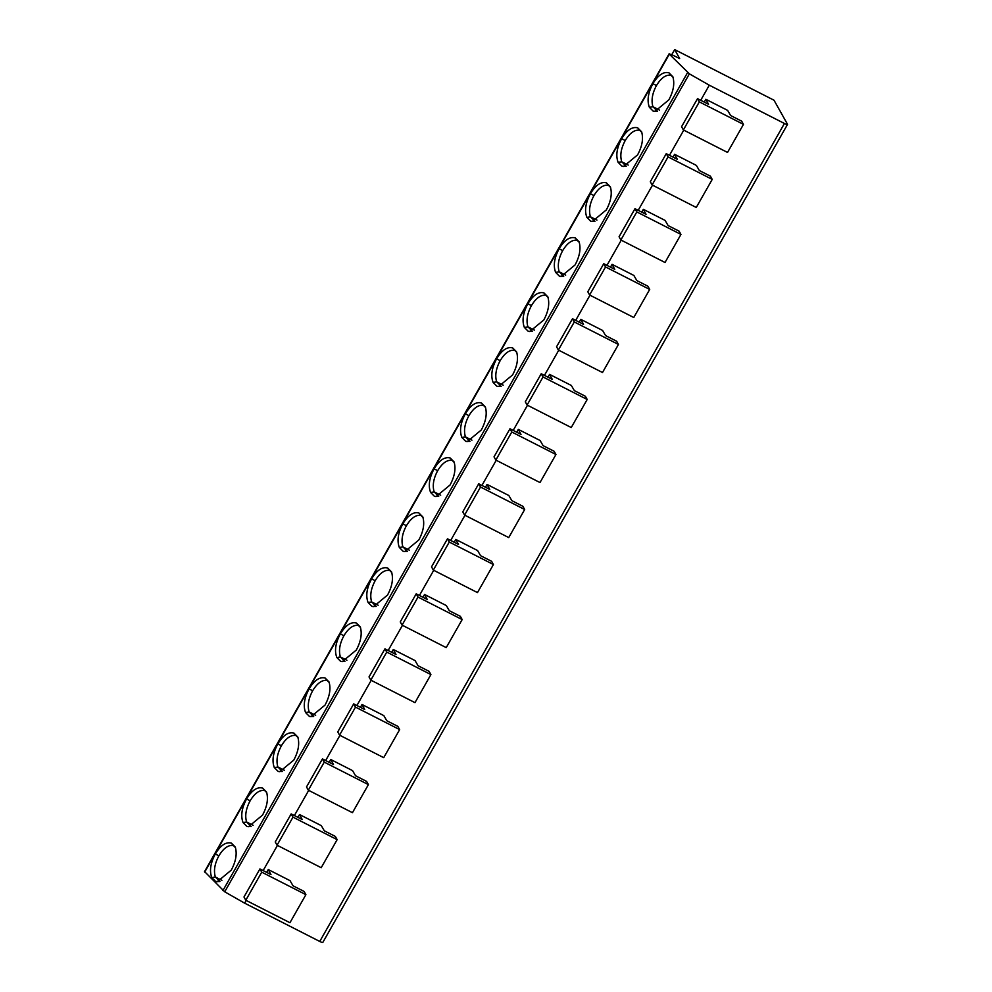 <?xml version="1.0" encoding="UTF-8"?>
<svg xmlns="http://www.w3.org/2000/svg" width="992" height="992" viewBox="0 0 992 992"><rect width="100%" height="100%" fill="white"/><g stroke="black" fill="none" stroke-linecap="round" stroke-linejoin="round"><path stroke-width="1.49" d="M322.797 942.164A4.278 0.707 -150.4 0 1 322.834 942.4A4.278 0.707 -150.4 0 1 319.759 941.445L244.627 903.154L224.713 891.808L204.637 871.658M671.014 54.324L669.34 54.163L689.378 73.842L709.292 85.188L784.424 123.479A4.278 0.707 29.6 0 0 787.499 124.434A4.278 0.707 29.6 0 0 787.462 124.198L774.008 100.217L674.672 49.6L679.656 58.553L671.014 54.324M671.77 54.709L674.672 49.6M244.627 903.154L246.177 900.426M263.14 870.567L277.438 845.407M294.388 815.548L308.698 790.376M325.649 760.529L339.946 735.357M356.909 705.51L371.206 680.338M388.157 650.492L402.467 625.32M419.418 595.473L433.715 570.301M450.678 540.454L464.975 515.282M481.926 485.435L496.223 460.263M513.186 430.416L527.484 405.244M544.434 375.398L558.744 350.226M575.695 320.366L589.992 295.194M606.955 265.348L621.252 240.176M638.203 210.329L652.513 185.157M669.464 155.31L683.761 130.138M700.724 100.291L709.292 85.188M705.845 99.287L727.632 110.385L730.62 115.531L741.656 121.148L743.467 124.384L699.323 101.878L697.512 98.654L708.548 104.284L705.845 99.287L704.246 102.089M674.597 154.306L696.372 165.404L699.36 170.55L710.408 176.167L712.219 179.403L668.062 156.897L666.252 153.673L677.288 159.303L674.597 154.306L672.998 157.108M643.337 209.324L665.124 220.422L668.112 225.568L679.148 231.186L680.958 234.422L636.802 211.928L634.992 208.692L646.04 214.322L643.337 209.324L641.737 212.127M612.076 264.343L633.863 275.441L636.852 280.587L647.888 286.217L649.698 289.441L605.554 266.947L603.744 263.711L614.78 269.34L612.076 264.343L610.489 267.146M580.828 319.362L602.603 330.46L605.604 335.606L616.64 341.236L618.45 344.46L574.294 321.966L572.483 318.73L583.519 324.359L580.828 319.362L579.229 322.177M549.568 374.381L571.355 385.479L574.343 390.625L585.379 396.254L587.19 399.478L543.033 376.985L541.223 373.761L552.271 379.378L549.568 374.381L547.968 377.196M518.308 429.4L540.094 440.498L543.083 445.644L554.131 451.273L555.942 454.497L511.785 432.004L509.975 428.78L521.011 434.397L518.308 429.4L516.72 432.214M487.06 484.418L508.834 495.516L511.835 500.662L522.871 506.292L524.681 509.516L480.525 487.022L478.714 483.798L489.75 489.416L487.06 484.418L485.46 487.233M455.799 539.437L477.586 550.535L480.574 555.694L491.61 561.311L493.421 564.535L449.277 542.041L447.466 538.817L458.502 544.434L455.799 539.437L454.2 542.252M424.551 594.468L446.326 605.566L449.314 610.712L460.362 616.33L462.173 619.566L418.016 597.06L416.206 593.836L427.242 599.466L424.551 594.468L422.952 597.271M393.291 649.487L415.078 660.585L418.066 665.731L429.102 671.348L430.912 674.585L386.756 652.079L384.946 648.855L395.994 654.484L393.291 649.487L391.691 652.29M362.03 704.506L383.817 715.604L386.806 720.75L397.842 726.367L399.652 729.604L355.508 707.11L353.698 703.874L364.734 709.503L362.03 704.506L360.443 707.308M330.782 759.525L352.557 770.623L355.558 775.769L366.594 781.398L368.404 784.622L324.248 762.129L322.437 758.892L333.473 764.522L330.782 759.525L329.183 762.327M299.522 814.544L321.309 825.642L324.297 830.788L335.333 836.417L337.144 839.641L292.987 817.148L291.177 813.911L302.225 819.541L299.522 814.544L297.922 817.358M268.262 869.562L290.048 880.66L293.037 885.806L304.085 891.436L305.896 894.66L261.739 872.166L259.929 868.942L270.965 874.56L268.262 869.562L266.674 872.377M204.674 872.129L669.34 54.163M653.269 111.24L649.388 107.31C646.883 100.7 648.049 92.826 652.897 83.688C658.167 75.032 663.524 71.412 668.98 72.838L672.861 76.756C674.82 83.539 673.481 91.239 668.844 99.87L654.856 111.426L653.269 111.24L657.473 111.265M622.021 166.259L618.128 162.341C615.623 155.719 616.788 147.845 621.637 138.706C626.919 130.051 632.276 126.43 637.72 127.856L641.601 131.775C643.56 138.558 642.221 146.258 637.583 154.888L623.596 166.445L622.021 166.259L626.212 166.284M590.761 221.278L586.88 217.36C584.362 210.738 585.54 202.864 590.389 193.738C595.659 185.07 601.016 181.449 606.459 182.875L610.353 186.806C612.312 193.576 610.973 201.277 606.335 209.907L592.348 221.464L590.761 221.278L594.964 221.303M559.513 276.297L555.619 272.378C553.114 265.757 554.28 257.883 559.128 248.756C564.398 240.089 569.768 236.468 575.211 237.894L579.092 241.825C581.052 248.595 579.712 256.296 575.075 264.926L561.088 276.495L559.513 276.297L563.704 276.322M528.252 331.316L524.359 327.397C521.854 320.776 523.02 312.902 527.868 303.775C533.15 295.108 538.507 291.487 543.951 292.913L547.844 296.844C549.791 303.614 548.452 311.314 543.827 319.945L529.827 331.514L528.252 331.316L532.444 331.34M496.992 386.334L493.111 382.416C490.594 375.794 491.772 367.92 496.62 358.794C501.89 350.126 507.247 346.506 512.69 347.932L516.584 351.862C518.543 358.633 517.204 366.333 512.566 374.964L498.579 386.533L496.992 386.334L501.196 386.359M465.744 441.366L461.85 437.435C459.346 430.813 460.511 422.939 465.36 413.813C470.63 405.145 475.999 401.524 481.442 402.963L485.324 406.881C487.283 413.652 485.944 421.352 481.306 429.982L467.319 441.552L465.744 441.366L469.935 441.378M434.484 496.384L430.602 492.454C428.085 485.832 429.251 477.958 434.099 468.832C439.382 460.164 444.738 456.556 450.182 457.982L454.076 461.9C456.022 468.67 454.683 476.371 450.058 485.001L436.058 496.57L434.484 496.384L438.687 496.409M403.223 551.403L399.342 547.472C396.837 540.863 398.003 532.977 402.851 523.85C408.121 515.183 413.478 511.574 418.934 513L422.815 516.919C424.774 523.702 423.435 531.402 418.798 540.02L404.81 551.589L403.223 551.403L407.427 551.428M371.975 606.422L368.082 602.491C365.577 595.882 366.742 588.008 371.591 578.869C376.861 570.214 382.23 566.593 387.674 568.019L391.555 571.938C393.514 578.72 392.175 586.421 387.537 595.051L373.55 606.608L371.975 606.422L376.166 606.447M340.715 661.441L336.834 657.522C334.316 650.901 335.494 643.027 340.343 633.888C345.613 625.233 350.97 621.612 356.413 623.038L360.307 626.956C362.266 633.739 360.927 641.44 356.289 650.07L342.302 661.627L340.715 661.441L344.918 661.466M309.467 716.46L305.573 712.541C303.068 705.92 304.234 698.046 309.082 688.919C314.352 680.252 319.709 676.631 325.165 678.057L329.046 681.988C331.006 688.758 329.666 696.458 325.029 705.089L311.042 716.646L309.467 716.46L313.658 716.484M278.206 771.478L274.313 767.56C271.808 760.938 272.974 753.064 277.822 743.938C283.104 735.27 288.461 731.65 293.905 733.076L297.798 737.006C299.745 743.777 298.406 751.477 293.768 760.108L279.781 771.677L278.206 771.478L282.398 771.503M246.946 826.497L243.065 822.579C240.548 815.957 241.726 808.083 246.574 798.957C251.844 790.289 257.201 786.668 262.644 788.094L266.538 792.025C268.497 798.796 267.158 806.496 262.52 815.126L248.533 826.696L246.946 826.497L251.15 826.522M215.698 881.516L211.804 877.598C209.3 870.976 210.465 863.102 215.314 853.976C220.584 845.308 225.953 841.687 231.396 843.113L235.278 847.044C237.237 853.814 235.898 861.515 231.26 870.145L217.273 881.714L215.698 881.516L219.889 881.541M657.25 111.03L653.021 106.764L649.388 107.31M652.959 106.814C651.074 100.514 652.24 93.434 656.468 85.548C661.019 78.008 665.83 74.549 670.927 75.194L668.98 72.838M659.469 110.062L653.021 106.764M673.072 77.376L670.927 75.194M625.989 166.048L621.761 161.795L618.128 162.341M628.221 165.081L621.761 161.795C619.814 155.546 620.98 148.453 625.208 140.566C629.759 133.027 634.582 129.568 639.666 130.212L637.72 127.856M641.824 132.395L639.666 130.212M594.729 221.067L590.513 216.814L586.88 217.36M590.451 216.851C588.554 210.564 589.719 203.472 593.96 195.585C598.498 188.046 603.322 184.599 608.406 185.231L606.459 182.875M596.961 220.1L590.513 216.814M608.431 185.268L610.564 187.414M563.481 276.098L559.252 271.833L555.619 272.378M559.203 271.87C557.306 265.583 558.471 258.49 562.7 250.604C567.25 243.065 572.062 239.618 577.158 240.262L575.211 237.894M565.7 275.119L559.252 271.833M579.303 242.432L577.158 240.262M532.22 331.117L528.004 326.852L524.359 327.397M527.942 326.889C526.045 320.602 527.211 313.509 531.439 305.623C535.99 298.084 540.814 294.636 545.898 295.281L543.951 292.913M534.452 330.138L528.004 326.852M545.922 295.306L548.055 297.464M500.972 386.136L496.744 381.87L493.111 382.416M496.682 381.908C494.785 375.621 495.963 368.528 500.191 360.642C504.73 353.102 509.553 349.655 514.65 350.3L512.69 347.932M503.192 385.156L496.744 381.87M514.662 350.325L516.795 352.482M469.712 441.155L465.484 436.889L461.85 437.435M465.434 436.926C463.537 430.64 464.702 423.559 468.931 415.66C473.482 408.121 478.293 404.674 483.389 405.319L481.442 402.963M471.944 440.175L465.484 436.889M485.534 407.501L483.389 405.319M438.452 496.174L434.236 491.908L430.602 492.454M434.174 491.945C432.276 485.658 433.442 478.578 437.683 470.692C442.221 463.14 447.045 459.693 452.129 460.338L450.182 457.982M440.684 495.194L434.236 491.908M454.286 462.52L452.129 460.338M407.204 551.192L402.975 546.927L399.342 547.472M402.913 546.964C401.028 540.677 402.194 533.597 406.422 525.71C410.973 518.159 415.784 514.712 420.881 515.356L418.934 513M409.423 550.213L402.975 546.927M423.026 517.539L420.881 515.356M375.943 606.211L371.715 601.946L368.082 602.491M371.665 601.995C369.768 595.696 370.934 588.616 375.162 580.729C379.713 573.178 384.536 569.73 389.62 570.375L387.674 568.019M378.175 605.232L371.715 601.946M391.778 572.558L389.62 570.375M344.683 661.23L340.467 656.977L336.834 657.522M340.405 657.014C338.508 650.727 339.673 643.634 343.914 635.748C348.452 628.209 353.276 624.749 358.36 625.394L356.413 623.038M346.915 660.263L340.467 656.977M360.518 627.576L358.36 625.394M313.435 716.249L309.206 711.996L305.573 712.541M309.157 712.033C307.26 705.746 308.425 698.653 312.654 690.767C317.204 683.228 322.016 679.768 327.112 680.413L325.165 678.057M315.654 715.282L309.206 711.996M329.257 682.595L327.112 680.413M282.174 771.28L277.958 767.014L274.313 767.56M277.896 767.052C275.999 760.765 277.165 753.672 281.393 745.786C285.944 738.246 290.768 734.799 295.852 735.444L293.905 733.076M284.406 770.3L277.958 767.014M295.876 735.469L298.009 737.614M250.914 826.299L246.698 822.033L243.065 822.579M246.636 822.07C244.739 815.784 245.917 808.691 250.145 800.804C254.684 793.265 259.507 789.818 264.604 790.463L262.644 788.094M253.146 825.319L246.698 822.033M266.749 792.633L264.604 790.463M219.666 881.318L215.438 877.052L211.804 877.598M215.388 877.089C213.491 870.802 214.656 863.71 218.885 855.823C223.436 848.284 228.247 844.837 233.343 845.482L231.396 843.113M221.898 880.338L215.438 877.052M233.356 845.506L235.488 847.664M697.512 98.654L681.566 126.716L683.376 129.94L727.533 152.433L743.467 124.384M683.376 129.94L699.323 101.878M666.252 153.673L650.306 181.734L652.116 184.958L696.272 207.464L712.219 179.403M652.116 184.958L668.062 156.897M634.992 208.692L619.058 236.753L620.868 239.99L665.024 262.483L680.958 234.422M620.868 239.99L636.802 211.928M603.744 263.711L587.797 291.772L589.608 295.008L633.764 317.502L649.698 289.441M589.608 295.008L605.554 266.947M572.483 318.73L556.549 346.791L558.36 350.027L602.504 372.521L618.45 344.46M558.36 350.027L574.294 321.966M541.223 373.761L525.289 401.822L527.099 405.046L571.256 427.54L587.19 399.478M527.099 405.046L543.033 376.985M509.975 428.78L494.028 456.841L495.839 460.065L539.995 482.558L555.942 454.497M495.839 460.065L511.785 432.004M478.714 483.798L462.78 511.86L464.591 515.084L508.735 537.577L524.681 509.516M464.591 515.084L480.525 487.022M447.466 538.817L431.52 566.878L433.33 570.102L477.487 592.596L493.421 564.535M433.33 570.102L449.277 542.041M416.206 593.836L400.26 621.897L402.07 625.121L446.226 647.615L462.173 619.566M402.07 625.121L418.016 597.06M384.946 648.855L369.012 676.916L370.822 680.14L414.978 702.646L430.912 674.585M370.822 680.14L386.756 652.079M353.698 703.874L337.751 731.935L339.562 735.159L383.718 757.665L399.652 729.604M339.562 735.159L355.508 707.11M322.437 758.892L306.503 786.954L308.314 790.19L352.458 812.684L368.404 784.622M308.314 790.19L324.248 762.129M291.177 813.911L275.243 841.972L277.053 845.209L321.21 867.702L337.144 839.641M277.053 845.209L292.987 817.148M259.929 868.942L243.982 896.991L245.793 900.228L289.949 922.721L305.896 894.66M245.793 900.228L261.739 872.166M204.526 871.856L669.191 53.89M319.759 941.445L784.424 123.479M224.713 891.808L689.378 73.842M222.915 890.543L687.58 72.577M652.897 83.688L656.468 85.548M621.637 138.706L625.208 140.566M590.389 193.738L593.96 195.585M559.128 248.756L562.7 250.604M527.868 303.775L531.439 305.623M496.62 358.794L500.191 360.642M465.36 413.813L468.931 415.66M434.099 468.832L437.683 470.692M402.851 523.85L406.422 525.71M371.591 578.869L375.162 580.729M340.343 633.888L343.914 635.748M309.082 688.919L312.654 690.767M277.822 743.938L281.393 745.786M246.574 798.957L250.145 800.804M215.314 853.976L218.885 855.823M669.166 53.754L204.501 871.708M787.499 124.434L322.834 942.4"/></g></svg>
